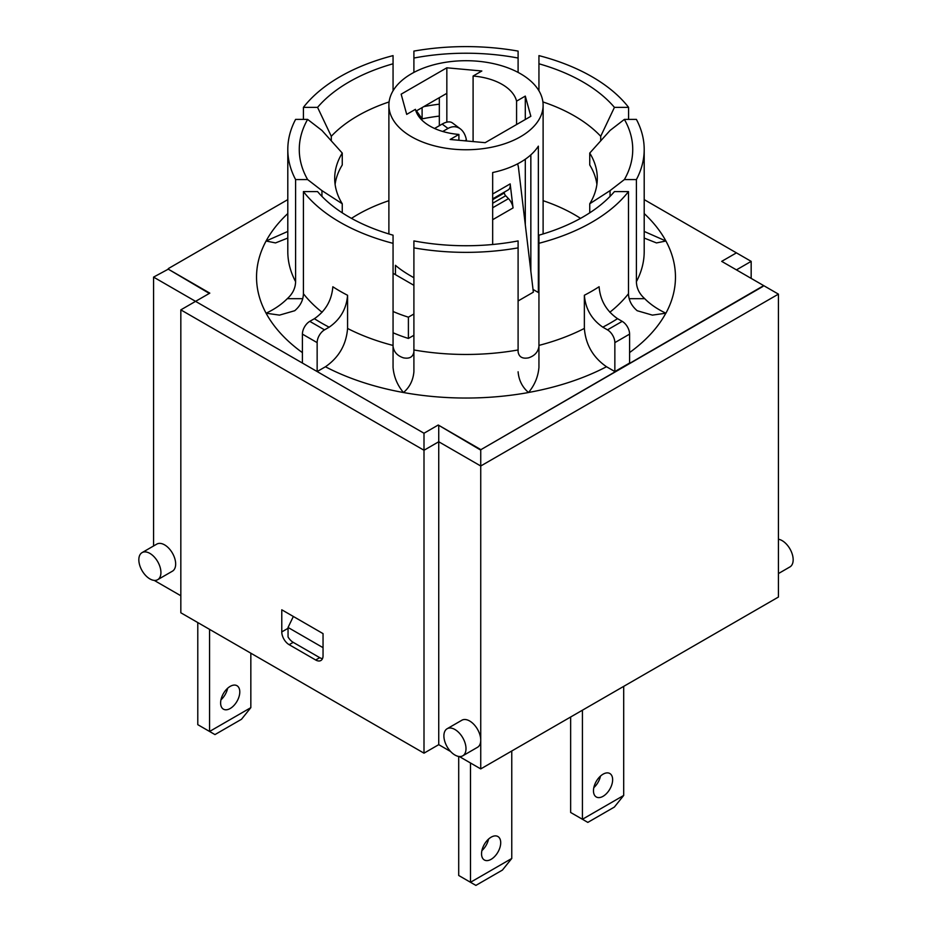 <?xml version="1.0" encoding="UTF-8"?>
<svg xmlns="http://www.w3.org/2000/svg" width="932" height="932" viewBox="0 0 932 932"><rect width="100%" height="100%" fill="white"/><g stroke="black" fill="none" stroke-linecap="round" stroke-linejoin="round"><path stroke-width="1.4" d="M480.737 449.76L763.692 285.623L778.43 294.128L480.737 466L480.737 449.76L762.924 286.45M209.316 293.429L168.273 269.162L209.805 293.137L180.831 309.867L424.002 450.261L438.739 441.756L480.737 466L480.737 740.148A15.634 9.029 60 0 1 477.499 747.301L462.761 755.817A15.634 9.029 60 0 1 454.944 755.037A15.634 9.029 60 0 1 444.739 741.266A15.634 9.029 60 0 1 447.127 728.742A15.634 9.029 60 0 1 459.173 732.925A15.634 9.029 60 0 1 466 748.652A15.634 9.029 60 0 1 462.761 755.817M351.481 218.368A153.186 88.447 180 0 1 388.889 200.695M543.111 200.695A153.186 88.447 180 0 1 580.519 218.368M393.059 332.759A119.844 69.189 0 0 0 408.402 338.444L413.901 335.275M533.022 289.433L538.358 292.508A77.111 44.526 0 0 0 538.941 291.553M518.099 300.966L533.349 292.17L518.518 167.97A20.842 13.665 -67.9 0 0 517.563 163.869M480.574 450.04L438.238 425.015L480.574 449.469M153.57 545.977L153.57 277.107L168.273 269.162M408.402 338.444L408.402 317.171A119.844 69.189 180 0 1 393.059 311.486M492.667 244.51L492.667 172.536A77.111 44.526 0 0 0 538.358 146.161L538.358 292.508M485.164 142.678L450.168 139.474L458.905 134.429A51.062 29.486 180 0 1 415.427 109.335L406.702 114.38L401.156 94.179L446.836 67.803L481.832 70.995L473.095 76.04A51.062 29.486 180 0 1 516.573 101.145L525.298 96.101L530.844 116.302L485.164 142.678M458.905 140.278L458.905 134.429M530.844 271.2L530.844 154.863M411.466 73.756A77.111 44.526 180 0 1 495.509 64.098A77.111 44.526 180 0 1 543.111 105.234A77.111 44.526 180 0 1 538.358 120.636A77.111 44.526 180 0 1 452.451 149.062A77.111 44.526 180 0 1 388.889 105.234A77.111 44.526 180 0 1 411.466 73.756M439.333 125.715L439.333 97.662M395.448 274.672L395.448 265.305C399.828 269.173 405.979 273.309 413.901 277.724M446.836 122.162L446.836 67.803M492.667 194.007L510.177 183.895L513.054 207.941L492.667 219.707L513.054 207.941A10.415 6.011 60 0 0 508.476 198.632L505.692 195.743A3.122 1.806 -120 0 1 504.317 192.947A3.122 1.806 -120 0 1 504.328 192.132M434.557 128.465L442.164 124.073L448.001 128.453L442.747 131.482M466.268 140.942L466.408 139.893C465.441 134.93 463.414 131.237 460.315 128.837L452.498 122.977A20.842 10.135 126.8 0 0 442.164 124.073M438.238 425.015L424.002 433.24L424.002 753.173L438.739 744.656L438.739 425.889M629.589 334.122L629.589 363.049L614.852 371.553L606.499 366.73C593.078 357.457 585.692 344.689 584.364 328.425L584.364 295.246C585.471 308.795 591.622 319.443 602.806 327.167A204.166 117.875 0 0 0 617.543 318.662L622.215 321.354L607.478 329.858A10.415 6.011 60 0 1 614.852 342.627L629.589 334.122A10.415 6.011 -120 0 0 622.215 321.354M309.785 321.354L314.399 318.697A204.248 117.921 0 0 0 329.136 327.202C340.32 319.478 346.471 308.83 347.578 295.281L347.578 328.46C346.25 344.724 338.864 357.492 325.443 366.765L317.148 371.553L302.411 363.049L302.411 334.122L317.148 342.627A10.415 6.011 -60 0 1 324.522 329.858L309.785 321.354A10.415 6.011 120 0 0 302.411 334.122M424.002 433.24L317.148 371.553L317.148 342.627M644.198 199.611L736.431 252.863L721.694 261.368L763.692 285.623M153.57 277.107L302.411 363.049M322.111 312.278A178.198 102.881 180 0 1 303.413 293.697L303.413 191.596L317.567 191.596A165.383 95.483 0 0 0 393.059 235.179L393.059 367.488C393.898 376.877 397.37 385.219 403.474 392.523C409.637 387.304 413.109 380.396 413.901 371.786L413.901 351.772C413.086 356.968 409.614 358.995 403.474 357.853C397.347 355.849 393.875 352.016 393.059 346.378M542.902 101.926A153.186 88.447 180 0 1 600.709 136.293L614.433 107.366A165.383 95.483 0 0 0 538.941 63.784L538.941 90.8M600.709 140.872L600.709 136.293M538.941 346.378C538.137 352.005 534.665 355.838 528.526 357.853C522.386 358.995 518.914 356.968 518.099 351.772L518.099 240.922A166.735 96.264 180 0 1 413.901 240.922L413.901 371.786M331.291 140.872L331.291 136.293A153.186 88.447 180 0 1 389.098 101.926M209.572 629.368L209.572 731.469L197.782 724.665L197.782 622.564M220.977 699.816A13.549 7.817 120 0 0 227.641 688.259M582.43 710.196L582.43 819.275L570.64 812.471L570.64 717.011M623.694 795.45L582.43 819.275L587.824 822.397L614.351 807.077L623.694 795.45L623.694 686.371M413.901 314.002L408.402 317.171M393.059 273.286L413.901 285.32M473.095 141.571L473.095 76.04M516.573 124.539L516.573 101.145M415.975 111.141L446.836 93.328M525.298 224.798L525.298 159.221M525.298 119.494L525.298 96.101M593.824 787.622A13.549 7.817 120 0 0 600.499 776.065M510.177 183.895A10.415 6.011 60 0 1 508.103 189.953L492.667 198.865M593.474 790.779A13.549 7.817 -60 0 1 599.393 777.148A13.549 7.817 -60 0 1 609.831 773.513A13.549 7.817 -60 0 1 609.831 789.159A13.549 7.817 -60 0 1 596.282 796.977A13.549 7.817 -60 0 1 593.474 790.779M460.315 128.837C456.529 126.158 452.428 126.03 448.001 128.453M464.823 140.814L466.408 139.893M250.836 707.644L209.572 731.469L214.966 734.591L241.493 719.271L250.836 707.644L250.836 653.192M230.204 708.495A13.549 7.817 -60 0 1 223.424 709.17A13.549 7.817 -60 0 1 223.424 693.524A13.549 7.817 -60 0 1 236.973 685.707A13.549 7.817 -60 0 1 239.058 696.565A13.549 7.817 -60 0 1 230.204 708.495M511.761 858.465L470.497 882.289L475.891 885.4L502.418 870.08L511.761 858.465L511.761 750.994M470.497 762.993L470.497 882.289L458.707 875.474L458.707 756.446M481.891 850.625A13.549 7.817 120 0 0 488.566 839.068M491.129 859.316A13.549 7.817 -60 0 1 484.349 859.98A13.549 7.817 -60 0 1 484.349 844.345A13.549 7.817 -60 0 1 497.898 836.517A13.549 7.817 -60 0 1 499.983 847.374A13.549 7.817 -60 0 1 491.129 859.316M323.043 655.744A10.415 6.011 60 0 1 320.888 660.508A10.415 6.011 60 0 1 315.68 659.996L289.153 644.688A10.415 6.011 60 0 1 281.779 631.919L281.779 609.796L323.043 633.62L323.043 655.744M293.347 616.471L288.046 627.457L288.046 636.929A10.415 6.011 -120 0 0 293.207 642.346L319.734 657.654A10.415 6.011 -120 0 0 322.507 658.633M607.478 329.858L602.806 327.167M614.852 371.553L614.852 342.627M347.578 295.281A178.198 102.881 180 0 1 332.841 286.765C331.734 300.325 325.583 310.962 314.399 318.697M329.136 327.202L324.522 329.858M617.543 318.662C606.359 310.927 600.208 300.29 599.101 286.73A178.105 102.835 180 0 1 584.364 295.246M644.198 238.056L656.489 242.926L665.914 241.015L644.198 231.439M303.413 119.401L303.413 107.366A178.198 102.881 180 0 1 393.059 55.617L393.059 63.784A165.383 95.483 0 0 0 317.567 107.366L331.291 136.293M287.802 231.439L266.086 241.015L275.511 242.926L287.802 238.056M302.725 298.683L287.277 298.683C281.546 304.438 274.486 309.273 266.086 313.21L279.507 315.121L294.733 310.717C300.337 305.917 303.238 300.244 303.413 293.697M629.589 352.564A209.374 120.88 0 0 0 665.821 313.21L652.4 315.121L637.173 310.717C631.57 305.917 628.669 300.244 628.483 293.697L628.483 191.596A178.105 102.835 180 0 1 538.941 243.287L538.941 235.179A165.383 95.483 0 0 0 614.433 191.596L628.483 191.596M584.364 328.425A178.105 102.835 180 0 1 538.941 345.399L538.941 243.287M168.308 268.602L287.802 199.611M518.099 371.786C518.833 380.279 522.304 387.188 528.526 392.523L528.526 392.477C534.63 385.172 538.102 376.831 538.941 367.429L538.941 345.399M665.821 313.21L665.914 313.21C657.398 309.191 650.326 304.345 644.723 298.683L629.182 298.683M610.052 196.384L610.052 190.629L624.382 179.561L636.405 179.561L636.405 281.662C636.544 288.151 639.317 293.825 644.723 298.683M636.405 179.561A178.198 102.881 180 0 0 644.198 149.481A178.198 102.881 180 0 0 636.405 119.401L624.382 119.401L610.052 130.457L589.746 153.069L589.746 164.976A131.307 75.807 180 0 1 596.899 184.361M628.587 119.401L628.587 107.366L614.433 107.366M317.567 107.366L303.413 107.366M335.101 184.361A131.307 75.807 180 0 1 342.254 164.976L342.254 153.069L321.948 130.457L307.618 119.401L295.595 119.401A178.198 102.881 180 0 0 287.802 149.481L287.802 251.582A178.198 102.881 180 0 0 295.595 281.662L295.595 179.561L307.618 179.561L321.948 190.629L342.254 203.759L342.254 212.834M321.948 196.384L321.948 190.629M287.277 298.683C292.683 293.825 295.456 288.151 295.595 281.662M393.059 90.8L393.059 63.784M518.099 72.416L518.099 51.097A178.198 102.881 180 0 0 413.901 51.097L413.901 72.416M538.941 63.784L538.941 55.617A178.198 102.881 180 0 1 628.587 107.366M518.099 247.865A178.198 102.881 180 0 1 413.901 247.865M295.595 179.561A178.198 102.881 180 0 1 287.802 149.481M393.059 243.345A178.198 102.881 180 0 1 303.413 191.596M589.746 212.834L589.746 203.759L610.052 190.629M422.103 107.611L422.103 118.877L416.488 110.85M342.254 203.759A131.307 75.807 180 0 1 334.693 178.408A131.307 75.807 180 0 1 342.254 153.069M307.618 179.561A166.735 96.264 180 0 1 307.618 119.401M589.746 153.069A131.307 75.807 180 0 1 597.307 178.408A131.307 75.807 180 0 1 589.746 203.759M624.382 119.401A166.735 96.264 180 0 1 624.382 179.561M413.901 58.04A166.735 96.264 180 0 1 518.099 58.04M423.804 106.621A131.307 75.807 180 0 1 439.333 104.186M422.103 118.877A131.307 75.807 180 0 1 439.333 116.092M736.431 252.863L751.169 261.368L736.431 269.884M459.278 756.516L480.737 768.912L480.737 740.148A15.634 9.029 60 0 0 473.91 724.42A15.634 9.029 60 0 0 461.864 720.226L447.127 728.742M480.737 768.912L778.43 597.039L778.43 294.128M438.739 744.656L450.61 751.518M424.002 753.173L180.831 612.778L180.831 309.867M154.211 580.391L180.831 595.758M142.072 552.618L156.809 544.102A15.634 9.029 60 0 1 172.432 553.13A15.634 9.029 60 0 1 172.432 571.176L157.694 579.681A15.634 9.029 60 0 1 149.889 578.912A15.634 9.029 60 0 1 138.833 559.771A15.634 9.029 60 0 1 142.072 552.618A15.634 9.029 60 0 1 157.694 561.635A15.634 9.029 60 0 1 157.694 579.681M778.43 573.564L789.928 566.924A15.634 9.029 -120 0 0 793.167 559.771A15.634 9.029 -120 0 0 782.111 540.618A15.634 9.029 -120 0 0 778.43 539.232M751.169 278.388L751.169 261.368M323.043 647.658L288.046 627.457M528.526 392.477A209.374 120.88 0 0 0 606.499 366.73M325.443 366.765A209.455 120.927 0 0 0 403.474 392.523A209.455 120.927 0 0 0 528.526 392.523M665.914 313.21A209.455 120.927 0 0 0 665.914 241.015A209.455 120.927 0 0 0 644.198 213.556M492.667 207.754L508.476 198.632M492.667 203.258L505.692 195.743M492.667 199.669L504.317 192.947M319.734 657.654L315.68 659.996M293.207 642.346L289.153 644.688M287.802 213.556A209.455 120.927 0 0 0 266.086 241.015A209.455 120.927 0 0 0 266.086 313.21A209.455 120.927 0 0 0 302.411 352.634M393.059 345.446A178.198 102.881 180 0 1 347.578 328.46M628.483 293.697A178.105 102.835 180 0 1 609.819 312.243M518.099 349.966A178.198 102.881 180 0 1 413.901 349.966M644.198 149.481L644.198 251.582A178.198 102.881 180 0 1 636.405 281.662M288.046 628.308L281.779 631.919M543.111 233.955L543.111 105.234M388.889 233.955L388.889 105.234"/></g></svg>
